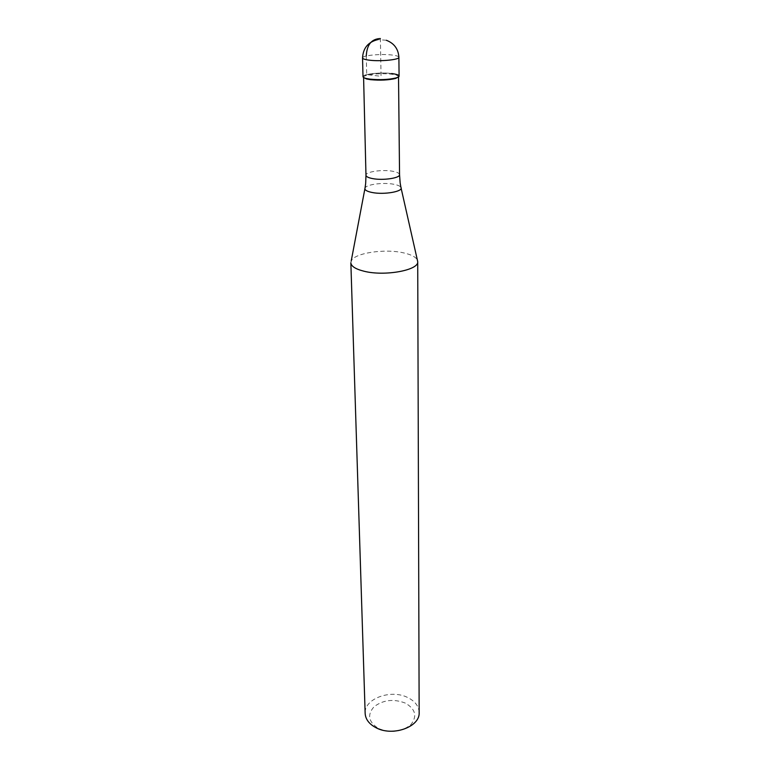 <?xml version="1.0" encoding="UTF-8"?>
<svg xmlns="http://www.w3.org/2000/svg" width="770" height="770" viewBox="0 0 770 770"><rect width="100%" height="100%" fill="white"/><g stroke="black" fill="none" stroke-linecap="round" stroke-linejoin="round"><path stroke-width="0.58" stroke-dasharray="3.85 2.89" d="M399.081 76.047C398.899 74.95 396.444 74.103 391.699 73.516C380.65 72.091 362.41 74.064 363.007 76.673M363.661 77.529L363.584 77.25C363.007 74.709 380.669 72.794 391.381 74.18C395.963 74.748 398.34 75.575 398.514 76.634L398.446 76.923M366.068 78.444C354.45 75.73 376.78 71.543 391.699 73.516M350.851 262.791L351.187 261.117C353.931 253.061 384.836 248.383 403.788 252.916C411.199 254.6 415.713 256.949 417.33 259.962M419.15 712.481C418.851 706.196 415.078 701.239 407.831 697.591C391.112 688.852 363.95 698.64 365.153 713.424M378.59 728.535C390.698 733.319 401.411 732.068 410.718 724.791C417.427 716.418 415.665 709.199 405.424 703.135C393.73 698.631 383.277 699.824 374.076 706.716C366.963 714.801 368.464 722.077 378.59 728.535M366.279 55.998L366.703 74.594L381.044 76.307L380.38 38.538M362.545 57.933C361.948 55.507 380.322 53.659 391.458 54.959C396.232 55.498 398.706 56.277 398.889 57.298M399.553 174.655C399.38 173.202 397.089 172.066 392.671 171.258C382.372 169.285 365.394 171.777 365.971 175.242M364.884 188.814L365.038 188.034C366.328 184.415 383.344 182.201 393.682 184.242C397.715 185.002 400.131 186.061 400.939 187.408L401.112 188.178M386.328 40.261L377.887 39.607"/><path stroke-width="1.16" d="M391.699 73.516C399.62 74.651 401.074 76.115 396.078 77.924C388.696 79.666 380.053 80.08 370.129 79.166C381.237 80.657 399.794 78.627 399.081 76.047L398.889 57.298C399.601 59.685 380.9 61.6 369.725 60.224C365.096 59.675 362.699 58.915 362.545 57.933L363.007 76.673C363.161 77.741 365.538 78.569 370.129 79.166L366.068 78.444L366.558 78.973L363.661 77.529M398.446 76.923L395.607 78.463C388.465 80.157 380.091 80.552 370.495 79.666L366.558 78.973M401.112 188.178L417.715 261.627C419.13 270.212 384.557 276.574 363.94 271.204C355.538 269.096 351.168 266.285 350.851 262.791L365.153 713.424C365.519 719.286 369.109 724.041 375.924 727.679C392.594 736.909 420.266 726.899 419.15 712.481L417.715 261.627M380.38 38.538C371.554 38.875 366.847 44.689 366.279 55.998M365.683 183.212L365.971 175.242C366.135 176.657 368.349 177.774 372.632 178.602C382.979 180.652 400.217 178.091 399.553 174.655L398.523 76.875M400.179 183.067L400.939 187.408C403.884 191.451 384.095 194.993 372.064 192.481C366.703 191.374 364.364 189.892 365.038 188.034L365.635 183.674M377.887 39.607C368.204 41.917 363.094 48.029 362.545 57.933M398.889 57.298C398.34 48.953 394.153 43.274 386.328 40.261M395.607 78.463L396.078 77.924M365.971 175.242L363.594 77.481M399.553 174.655L400.121 182.615M364.884 188.814L351.187 261.117"/></g></svg>
